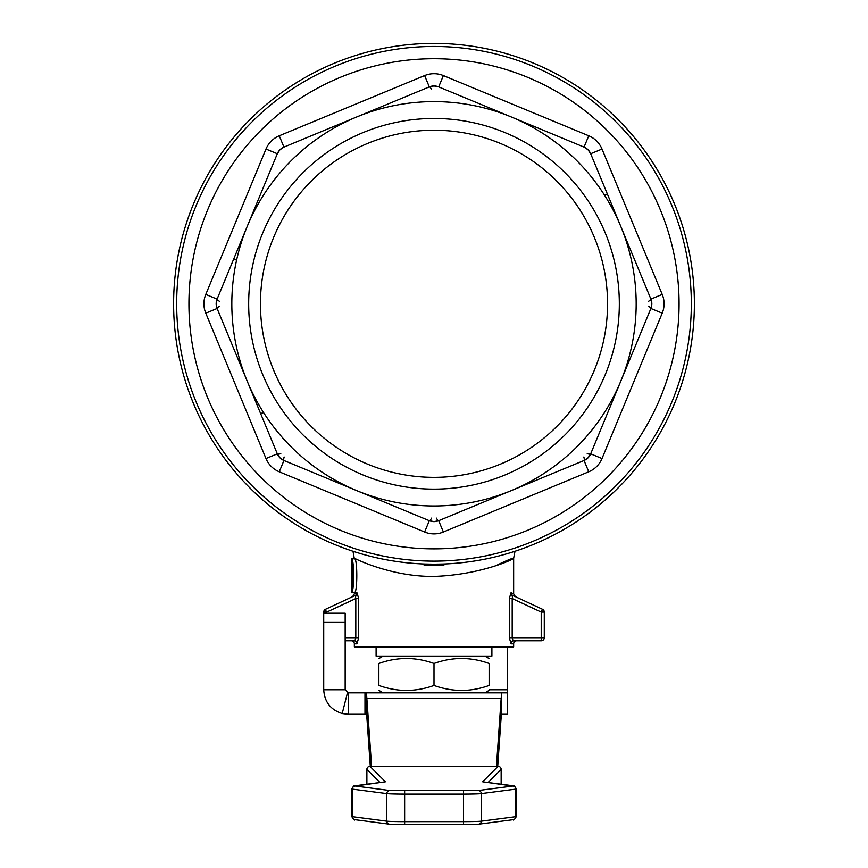<?xml version="1.0" encoding="UTF-8"?>
<svg xmlns="http://www.w3.org/2000/svg" width="868" height="868" viewBox="0 0 868 868"><rect width="100%" height="100%" fill="white"/><g stroke="black" fill="none" stroke-linecap="round" stroke-linejoin="round"><path stroke-width="1.3" d="M489.14 663.488C470.76 656.848 452.38 656.848 434 663.488L434 685.449C452.38 692.078 470.76 692.078 489.14 685.449C489.14 692.078 489.14 692.078 489.14 685.449C489.14 692.078 489.14 692.078 489.14 685.449L489.14 663.488C489.14 656.848 489.14 656.848 489.14 663.488C489.14 656.848 489.14 656.848 489.14 663.488M507.52 646.899L507.52 692.848L383.146 692.848L378.86 690.375M434 663.488C415.62 656.848 397.24 656.848 378.86 663.488L378.86 685.449C378.86 692.078 378.86 692.078 378.86 685.449C378.86 692.078 378.86 692.078 378.86 685.449C397.24 692.078 415.62 692.078 434 685.449M491.896 646.899L491.896 656.089L376.104 656.089L376.104 646.899M482.662 781.775L512.793 786.039L478.344 790.52L389.786 790.52L355.316 786.039L385.435 781.775L369.952 766.325A3.06 3.06 0 0 0 366.882 769.395L366.882 784.227L366.882 769.395A3.06 3.06 -45.1 0 1 369.952 766.335L498.091 766.335A3.06 3.06 45 0 1 501.151 769.395L501.151 784.216L501.151 769.395A3.06 3.06 0 0 0 498.091 766.325L482.662 781.775A3.06 3.06 45 0 1 483.606 781.927M431.624 89.491A6.13 1.291 -112.5 0 0 429.313 86.887A12.25 12.25 0 0 1 434 85.954L438.687 86.887L511.371 116.996A202.19 202.19 0 0 0 247.206 381.161A202.19 202.19 0 0 0 511.371 490.583L438.687 520.691A12.25 12.25 0 0 1 434 521.625L429.313 520.691L283.945 460.485A6.13 1.291 -67.5 0 1 284.151 457.013M607.557 303.789A173.557 173.557 0 0 1 434 477.357A173.557 173.557 0 0 1 260.443 303.789A173.557 173.557 0 0 1 434 130.233A173.557 173.557 0 0 1 607.557 303.789M619.329 303.789A185.329 185.329 0 0 0 434 118.471A185.329 185.329 0 0 0 248.671 303.789A185.329 185.329 0 0 0 434 489.118A185.329 185.329 0 0 0 619.329 303.789M219.691 306.165A6.13 1.291 157.5 0 0 217.098 308.476A12.25 12.25 0 0 1 216.165 303.789L217.098 299.102L277.315 153.734A12.25 12.25 0 0 1 279.963 149.763L283.945 147.104L280.559 149.198M280.776 453.649A6.13 1.291 157.5 0 1 277.315 453.845A12.25 12.25 0 0 0 279.963 457.827L283.945 460.485A12.25 12.25 0 0 1 279.963 457.827L277.315 453.845L279.409 457.23M587.224 453.649A6.13 1.291 22.5 0 0 590.685 453.845A12.25 12.25 0 0 1 588.037 457.827L584.055 460.485L587.441 458.38M648.309 301.413A6.13 1.291 -22.5 0 0 650.902 299.102A12.25 12.25 0 0 1 651.835 303.789L650.902 308.476L651.803 304.603M583.849 457.013A6.13 1.291 67.5 0 1 584.055 460.485L511.371 490.583A202.19 202.19 0 0 0 511.371 116.996L584.055 147.104A12.25 12.25 0 0 1 588.037 149.763L590.685 153.734L588.591 150.359M176.671 303.789A257.329 257.329 0 0 0 434 561.119A257.329 257.329 0 0 0 691.329 303.789A257.329 257.329 0 0 0 434 46.46A257.329 257.329 0 0 0 176.671 303.789A257.329 257.329 0 0 0 434 561.119A257.329 257.329 0 0 0 691.329 303.789A257.329 257.329 0 0 0 434 46.46M434 564.178A260.389 260.389 0 0 1 173.611 303.789A260.389 260.389 0 0 1 434 43.4A260.389 260.389 0 0 1 694.389 303.789A260.389 260.389 0 0 1 434 564.178L424.702 564.016L424.94 565.252L443.06 565.252L443.298 564.016L434 564.178M515.017 551.256L513.65 558.2L513.65 593.896L511.078 592.649L513.65 593.896L515.408 596.663L542.511 609.303L541.22 612.081L544.279 612.081L544.279 637.709L544.279 612.081A3.06 3.06 0 0 0 542.511 609.303L512.749 595.426L511.881 596.012M510.417 598.551L509.299 598.551L509.299 637.709L511.078 643.828L513.65 643.828A3.06 3.06 0 0 1 516.71 640.768L514.051 640.768L512.793 639.879L512.196 637.709L512.196 598.551L510.417 598.551M514.051 640.768L541.22 640.768L514.051 640.768A3.06 2.962 -90 0 0 511.078 643.828M358.701 637.709L355.804 637.709L355.207 639.868L353.949 640.768L345.16 640.768L351.29 640.768A3.06 3.06 0 0 1 354.35 643.828L356.922 643.828L358.701 637.709L358.701 598.551L355.804 598.551L355.804 637.709L345.16 637.709M326.78 613.22L325.489 609.303A3.06 3.06 0 0 0 323.721 612.081A3.06 3.06 0 0 1 325.489 609.303L352.592 596.663L354.361 593.896L356.922 592.649L354.35 593.896L354.35 592.475L353.102 592.475M358.701 598.551L356.922 592.649A3.06 2.94 65 0 1 355.251 595.426L355.804 598.551L326.78 612.081L323.721 612.081L323.721 637.709A3.06 3.06 0 0 0 323.721 637.796A3.06 3.06 0 0 1 323.721 637.709L323.721 612.081M509.299 637.709L541.22 637.709L541.22 640.768A3.06 3.06 0 0 0 544.279 637.709L541.22 637.709L541.22 612.081L512.196 598.551L512.749 595.426A3.06 2.94 -65 0 1 511.078 592.649L509.299 598.551M355.826 558.894C345.269 553.361 385.533 576.992 434 576.428C498.113 574.345 538.42 544.909 496.583 565.328M513.65 643.828L513.65 646.899L354.35 646.899L354.35 643.828M351.573 588.83L351.573 562.41M351.388 562.139C353.471 561.303 353.471 589.947 351.388 589.101L351.388 592.475L354.459 592.475C357.573 593.538 357.573 557.712 354.459 558.775L351.388 558.775L351.388 562.139M351.388 592.475C354.383 593.528 354.383 557.712 351.388 558.775M263.601 412.615A6.13 0.618 157.5 0 1 260.519 413.309M219.691 301.413A6.13 1.291 -157.5 0 1 217.098 299.102L216.197 302.975M236.563 260.248A6.13 0.618 -157.5 0 1 233.893 258.566M429.313 86.887L424.626 75.57L279.257 135.777A24.51 24.51 0 0 0 265.988 149.046L277.315 153.734L279.963 149.763A12.25 12.25 0 0 1 283.945 147.104L429.313 86.887L434 85.954A12.25 12.25 0 0 1 438.687 86.887L434.814 85.986M604.399 194.964A6.13 0.618 -22.5 0 1 607.481 194.269M648.309 306.165A6.13 1.291 22.5 0 1 650.902 308.476L590.685 453.845L588.037 457.827A12.25 12.25 0 0 1 584.055 460.485A12.25 12.25 0 0 0 588.037 457.827M436.376 518.098A6.13 1.291 67.5 0 0 438.687 520.691L434 521.625A12.25 12.25 0 0 1 429.313 520.691L433.186 521.603M431.624 518.098A6.13 1.291 112.5 0 1 429.313 520.691A12.25 12.25 0 0 0 434 521.625M421.674 563.885L424.94 565.252M443.06 565.252L446.336 563.885M356.922 643.828A3.06 2.962 90 0 0 353.949 640.768M325.489 609.303A3.06 3.06 0 0 0 324.198 610.443A3.06 3.06 0 0 1 325.489 609.303L355.251 595.426L356.119 596.012M542.511 609.303A3.06 3.06 0 0 1 544.279 612.081M544.279 637.709A3.06 3.06 0 0 1 541.22 640.768M650.902 299.102L662.219 294.415L602.012 149.046A24.51 24.51 0 0 0 588.743 135.777L584.055 147.104L588.037 149.763A12.25 12.25 0 0 1 590.685 153.734L650.902 299.102L651.835 303.789A12.25 12.25 0 0 1 650.902 308.476A12.25 12.25 0 0 0 651.835 303.789M216.165 303.789A12.25 12.25 0 0 1 217.098 299.102A12.25 12.25 0 0 0 216.165 303.789L217.098 308.476L205.781 313.174L265.988 458.543L277.315 453.845L217.098 308.476M497.722 766.325L501.151 717.163L501.151 698.588L496.431 766.325M345.16 613.22L323.721 613.22L323.721 689.778L345.16 689.778L345.16 613.231L323.721 613.231L345.16 613.22M507.52 692.848L507.52 714.288L501.715 714.288L501.151 717.163M348.231 714.288L364.983 714.288L364.983 692.848L348.231 692.848L348.231 714.288L342.209 713.539C330.643 709.84 324.48 701.919 323.721 689.778M345.16 689.778L348.231 692.848M501.715 692.848L364.983 692.848L366.556 694.053L366.86 698.588L501.151 698.588L501.715 692.848L501.715 714.288M371.602 766.325L366.86 698.588L366.86 717.163L366.556 714.896L364.983 714.288M366.86 717.163L370.3 766.325M378.86 663.488C378.86 656.848 378.86 656.848 378.86 663.488C378.86 656.848 378.86 656.848 378.86 663.488M355.316 819.717A3.06 2.962 -82.6 0 1 352.354 816.68A18.423 0.64 180 0 1 351.735 816.517L351.735 788.958A18.423 0.64 0 0 0 352.354 789.12L352.354 816.68L386.824 821.171L386.824 793.612A18.434 0.64 0 0 0 404.64 794.09L404.64 821.649A18.434 0.64 180 0 1 393.41 821.508A18.434 0.64 180 0 1 386.824 821.171A3.06 2.962 -82.6 0 0 389.396 824.177L354.925 819.685C354.686 820.705 353.623 819.642 351.735 816.517M395.114 824.481L389.786 824.199A3.06 2.962 -82.6 0 1 389.396 824.177L404.64 824.6L404.64 821.649L463.49 821.638L463.49 794.09A18.434 0.64 0 0 0 481.295 793.612L481.295 821.171A18.434 0.64 180 0 1 463.49 821.638L463.49 824.6L478.344 824.199A3.06 2.962 -97.4 0 0 481.295 821.171L515.755 816.68L515.755 789.12A18.423 0.64 0 0 0 516.384 788.958C514.453 785.822 513.389 784.759 513.183 785.779L483.357 781.894A3.06 2.962 -82.6 0 0 482.966 781.873M395.276 824.491L463.49 824.6L404.64 824.6M512.793 819.707A3.06 2.962 -97.4 0 0 515.755 816.68A18.423 0.64 180 0 0 516.384 816.517L516.384 788.958M512.793 786.039A3.06 2.962 82.6 0 1 515.755 789.12L481.295 793.612A3.06 2.962 82.6 0 0 478.344 790.52M463.49 790.922L463.49 794.09L404.64 794.09L404.64 790.922M389.786 790.52A3.06 2.962 97.4 0 0 386.824 793.612L352.354 789.12A3.06 2.962 97.4 0 1 355.316 786.039M355.316 785.757A3.06 2.962 -97.4 0 0 354.925 785.779C354.697 784.759 353.634 785.822 351.735 788.958M385.121 781.873A3.06 2.962 -97.4 0 0 384.73 781.894L354.925 785.779M385.435 781.775A3.06 3.06 134.9 0 0 384.491 781.927M434 85.954A12.25 12.25 0 0 1 438.687 86.887L443.374 75.57A24.51 24.51 0 0 0 424.626 75.57M279.257 135.777L283.945 147.104A12.25 12.25 0 0 0 279.963 149.763M265.988 149.046L205.781 294.415L217.098 299.102M279.963 457.827A12.25 12.25 0 0 1 277.315 453.845M283.945 460.485L279.257 471.801L424.626 532.019L429.313 520.691M438.687 520.691L443.374 532.019L588.743 471.801L584.055 460.485M424.626 532.019A24.51 24.51 0 0 0 443.374 532.019M590.685 453.845L602.012 458.543L662.219 313.174L650.902 308.476M602.012 149.046L590.685 153.734A12.25 12.25 0 0 0 588.037 149.763M588.743 135.777L443.374 75.57M434 561.119A257.329 257.329 0 0 0 691.329 303.789M434 548.869A245.069 245.069 0 0 1 188.931 303.789A245.069 245.069 0 0 1 434 58.72A245.069 245.069 0 0 1 679.069 303.789A245.069 245.069 0 0 1 434 548.869M265.988 458.543A24.51 24.51 0 0 0 279.257 471.801M205.781 294.415A24.51 24.51 0 0 0 205.781 313.174M662.219 313.174A24.51 24.51 0 0 0 662.219 294.415M588.743 471.801A24.51 24.51 0 0 0 602.012 458.543M488.055 782.513L501.151 769.395M366.882 769.395L380.032 782.513M345.16 622.421L323.721 622.421M489.14 689.778L507.52 689.778M347.471 692.751L342.209 713.539M366.556 714.896L366.556 694.053M484.854 656.089L489.14 658.562M516.384 816.517C514.453 819.652 513.389 820.716 513.194 819.685L478.735 824.177L463.49 824.6M354.35 558.775L352.983 551.256M369.952 766.325L498.091 766.325M484.854 692.848L489.14 690.375M383.146 656.089L378.86 658.562"/></g></svg>
